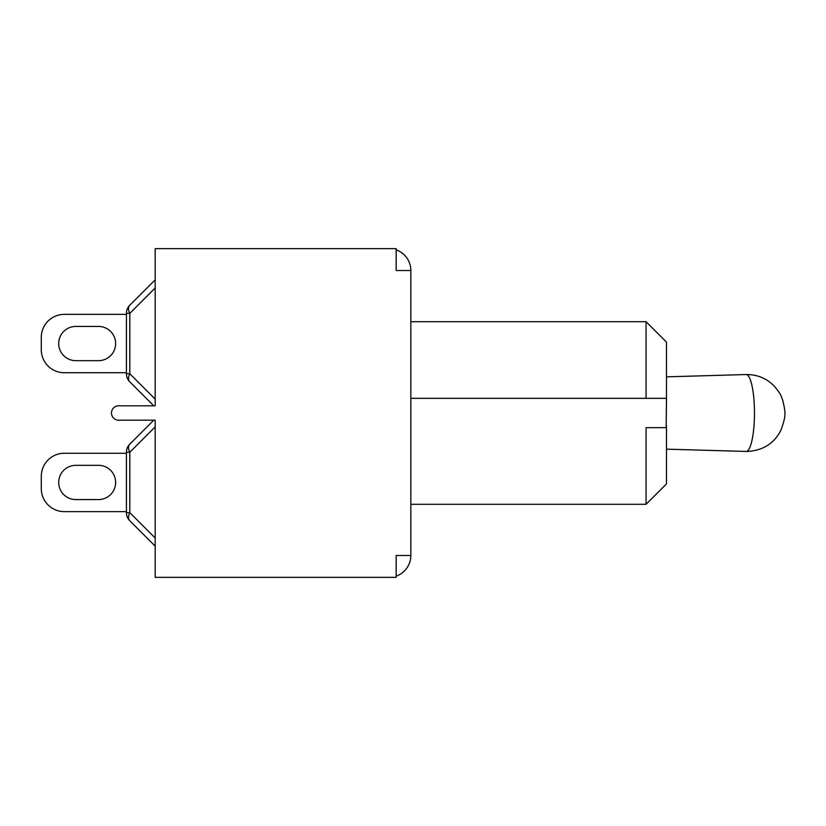 <?xml version="1.0" encoding="UTF-8"?>
<svg xmlns="http://www.w3.org/2000/svg" width="826" height="826" viewBox="0 0 826 826"><rect width="100%" height="100%" fill="white"/><g stroke="black" fill="none" stroke-linecap="round" stroke-linejoin="round"><path stroke-width="1.24" d="M129.796 381.86A11.502 6.639 -45 0 1 129.796 373.724L129.796 313.374A11.502 6.639 -135 0 1 129.796 305.238A11.502 11.502 0 0 0 126.419 313.374L126.419 373.724A11.502 11.502 0 0 0 129.796 381.86L153.739 405.814L129.796 381.86M155.185 279.849L129.796 305.238M126.419 372.743L64.304 372.743A23.004 23.004 0 0 1 41.3 349.728L41.3 337.369A23.004 23.004 0 0 1 64.304 314.365L126.419 314.365M98.531 360.663L75.806 360.663A17.109 17.109 0 0 1 58.698 343.554A17.109 17.109 0 0 1 75.806 326.435L98.531 326.435A17.109 17.109 0 0 1 115.64 343.554A17.109 17.109 0 0 1 98.531 360.663A17.109 17.109 0 0 0 115.64 343.554A17.109 17.109 0 0 0 98.531 326.435A17.109 17.109 0 0 1 115.64 343.554A17.109 17.109 0 0 1 98.531 360.663M396.17 249.865A21.858 21.858 0 0 1 410.832 270.505L396.17 270.505L396.17 248.647L155.185 248.647L155.185 405.814L118.655 405.814A7.186 7.186 0 0 0 111.469 413A7.186 7.186 0 0 0 118.655 420.186L155.185 420.186L155.185 577.353L396.17 577.353L396.17 555.495L410.832 555.495A21.858 21.858 0 0 1 396.17 576.135M153.739 420.186L129.796 444.14A11.502 11.502 0 0 0 126.419 452.276L126.419 512.626A11.502 11.502 0 0 0 129.796 520.762L155.185 546.151L129.796 520.762A11.502 6.639 -45 0 1 129.796 512.626L129.796 452.276A11.502 6.639 -135 0 1 129.796 444.14L153.739 420.186L129.796 444.14M126.419 511.635L64.304 511.635A23.004 23.004 0 0 1 41.3 488.631L41.3 476.272A23.004 23.004 0 0 1 64.304 453.257L126.419 453.257M75.806 499.565A17.109 17.109 0 0 1 58.698 482.446A17.109 17.109 0 0 1 75.806 465.337L98.531 465.337A17.109 17.109 0 0 1 115.64 482.446A17.109 17.109 0 0 1 98.531 499.565L75.806 499.565A17.109 17.109 0 0 1 58.698 482.446A17.109 17.109 0 0 1 75.806 465.337A17.109 17.109 0 0 0 58.698 482.446A17.109 17.109 0 0 0 75.806 499.565M98.531 465.337A17.109 17.109 0 0 1 115.64 482.446A17.109 17.109 0 0 1 98.531 499.565A17.109 17.109 0 0 0 115.64 482.446A17.109 17.109 0 0 0 98.531 465.337M129.796 520.762L155.185 546.151M41.3 337.369L41.3 349.728L41.3 337.369M75.806 360.663A17.109 17.109 0 0 1 58.698 343.554A17.109 17.109 0 0 1 75.806 326.435A17.109 17.109 0 0 0 58.698 343.554A17.109 17.109 0 0 0 75.806 360.663M666.489 400.094L666.489 342.109L646.066 321.696L646.066 398.339L666.148 398.339L666.489 400.094L666.148 427.661L646.066 427.661L646.066 504.304L666.489 483.891L666.489 425.906M410.832 398.339L666.148 398.339M646.066 427.661L666.148 427.661M410.832 270.505L410.832 555.495M126.419 373.724L129.796 373.724L155.185 399.113M155.185 287.985L129.796 313.374L126.419 313.374M126.419 512.626L129.796 512.626L155.185 538.015M155.185 426.887L129.796 452.276L126.419 452.276M666.489 376.842L746.074 374.539A38.461 8.322 90 0 1 754.458 412.866A38.461 8.322 90 0 1 746.126 451.461M410.832 504.304L646.066 504.304M410.832 321.696L646.066 321.696M746.074 374.539C756.998 374.467 766.229 378.163 773.776 385.628C782.119 395.313 780.921 396.387 782.78 400.342C785.65 413.165 786.228 415.344 781.004 430.078C774.21 443.459 762.935 450.593 747.158 451.471L666.489 449.158"/></g></svg>
